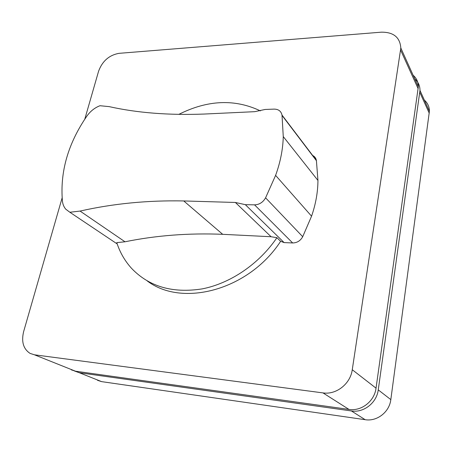 <?xml version="1.0" encoding="UTF-8"?>
<svg xmlns="http://www.w3.org/2000/svg" width="452" height="452" viewBox="0 0 452 452"><rect width="100%" height="100%" fill="white"/><g stroke="black" fill="none" stroke-linecap="round" stroke-linejoin="round"><path stroke-width="0.68" d="M125.006 241.786L116.763 242.628C119.904 252.352 124.831 260.923 131.549 268.341C149.019 286.647 172.557 293.495 202.163 288.89C230.367 283.427 258.973 264.064 276.923 237.69L271.093 236.741L222.695 234.317C188.806 232.927 156.245 235.413 125.006 241.786L80.072 211.073C113.153 203.603 147.714 200.225 183.749 200.948L235.385 202.468L245.334 204.666L254.561 204.852C259.346 204.666 263.019 202.321 265.584 197.818L275.601 175.382C280.387 162.212 282.941 149.284 283.268 136.6L282.003 115.057C281.093 111.147 278.46 109.164 274.104 109.113L265.143 109.457L254.685 111.678L204.174 114.051C168.85 115.379 137.176 112.898 109.164 106.621L99.982 105.723C94.79 107.706 90.423 111.164 86.88 116.096C68.077 143.499 59.924 171.845 62.427 201.134C62.794 204.349 63.913 207.039 65.783 209.208L69.862 212.259L80.072 211.073M117.204 243.944L69.862 212.259M312.309 155.296C314.536 156.302 315.897 158.002 316.394 160.398L317.948 180.444C317.869 192.207 315.739 204.123 311.558 216.192L302.71 236.701C300.427 240.797 297.077 242.882 292.659 242.956L284.11 242.588L245.334 204.666M284.11 242.588L280.641 241.3L276.923 237.69M316.451 160.754L282.054 115.435M317.948 180.444L283.268 136.6M311.558 216.192L275.601 175.382M302.71 236.701L265.584 197.818M260.403 110.887C234.803 98.751 207.598 99.915 178.789 114.39M280.641 241.3C248.792 290.246 182.162 307.659 147.25 280.946M62.122 197.903L23.651 331.559C21.204 341.718 23.357 349.006 30.12 353.419L34.448 354.803L322.977 392.901C336.248 394.997 350.453 383.827 352.261 369.736L400.817 47.991C399.997 37.301 393.477 32.03 381.262 32.177L119.091 53.33C109.243 55.082 102.418 61.009 98.615 71.117L84.778 119.181M71.303 369.849L75.484 371.199L348.978 409.416C361.391 411.467 374.493 401.223 376.036 388.161L418.326 86.756C418.332 82.066 416.597 78.23 413.128 75.252M414.8 78.953C418.253 81.925 419.976 85.739 419.976 90.411L378.251 389.878C376.731 402.845 363.73 412.998 351.402 410.953L79.366 372.747L74.54 371.03M97.525 380.313L101.604 381.629L365.159 419.693C377.019 421.705 389.438 412.038 390.822 399.619L429.4 111.277C429.377 106.751 427.699 103.028 424.355 100.101M222.695 234.317L183.749 200.948M271.093 236.741L235.385 202.468M292.659 242.956L254.561 204.852M418.162 88.767L400.625 50.11M376.036 388.161L352.261 369.736M348.978 409.416L322.977 392.901M75.484 371.199L34.448 354.803M429.259 113.215L419.818 92.406M390.822 399.619L378.251 389.878M365.159 419.693L351.402 410.953M101.604 381.629L79.366 372.747M316.394 160.398L282.003 115.057M418.326 86.756L400.817 47.991M429.4 111.277L419.976 90.411"/></g></svg>
